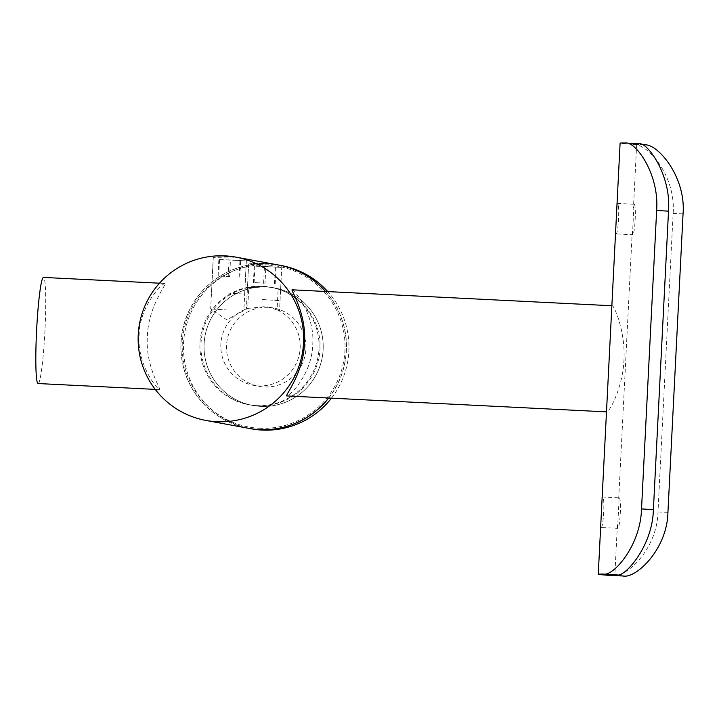 <?xml version="1.0" encoding="UTF-8"?>
<svg xmlns="http://www.w3.org/2000/svg" width="719" height="719" viewBox="0 0 719 719"><rect width="100%" height="100%" fill="white"/><g stroke="black" fill="none" stroke-linecap="round" stroke-linejoin="round"><path stroke-width="0.54" stroke-dasharray="3.6 2.7" d="M259.496 428.254A81.687 81.436 -79.5 0 0 344.958 350.737A81.687 81.436 -79.5 0 0 267.756 265.104A81.687 81.436 -79.5 0 0 182.293 342.63A81.687 81.436 -79.5 0 0 259.496 428.254M248.576 428.317A83.018 82.757 100.5 0 1 181.539 337.067A83.018 82.757 100.5 0 1 278.774 265.059M325.581 291.474A83.018 82.757 100.5 0 1 328.718 398.029M275.242 264.403L264.026 263.073L253.106 263.343L248.648 264.134L247.444 288.022L251.911 286.863L262.848 286.288C242.249 287.924 243.112 288.085 265.437 286.764L273.121 287.654L265.437 286.764L247.444 288.022L246.365 309.179L247.704 308.406L248.765 287.528A59.776 59.587 -79.5 0 0 257.501 405.795A59.776 59.587 -79.5 0 0 278.145 288.993L273.121 287.654L280.608 289.694L281.812 265.814M260.602 406.37A59.776 59.587 -79.5 0 0 322.804 353.595A59.776 59.587 -79.5 0 0 266.65 286.989A59.776 59.587 -79.5 0 0 204.448 339.763A59.776 59.587 -79.5 0 0 260.602 406.37A59.776 59.587 100.5 0 1 204.448 339.763A59.776 59.587 100.5 0 1 274.496 287.906A59.776 59.587 100.5 0 1 322.804 353.595A59.776 59.587 100.5 0 1 260.602 406.37M277.085 309.871A39.851 39.725 -79.5 0 1 253.277 385.285A39.851 39.725 -79.5 0 1 247.704 308.406L264.421 306.662L269.589 307.256L279.529 310.86L277.085 309.871L278.145 288.993M268.223 307.364A39.851 39.725 -79.5 0 0 226.755 342.55A39.851 39.725 -79.5 0 0 264.197 386.957A39.851 39.725 -79.5 0 0 305.665 351.771A39.851 39.725 -79.5 0 0 268.223 307.364M331.45 398.164A83.018 82.757 -79.5 0 0 327.747 291.581M281.309 265.527A83.018 82.757 -79.5 0 0 184.01 337.553A83.018 82.757 -79.5 0 0 251.111 428.794M264.026 263.073C243.462 263.981 244.325 264.143 266.605 263.549L277.183 264.763M228.552 310.069L210.676 308.99L228.552 310.069M239.876 257.86L228.66 256.53L217.731 256.8L213.282 257.591L210.676 308.99L226.755 319.793L243.84 310.671L246.446 259.271M228.66 256.53C208.097 257.447 208.959 257.6 231.239 257.007L241.818 258.22M619.14 497.818C621.737 497.206 620.102 529.597 617.594 528.321L619.14 497.818L602.594 496.991L601.938 501.574M600.877 522.641L601.066 527.503L617.594 528.321M601.066 527.503C603.439 528.78 605.092 496.398 602.612 496.991M634.014 204.223C636.612 203.621 634.976 236.012 632.468 234.736L634.014 204.223M615.752 229.055L615.949 233.918L632.468 234.736M615.931 233.909C618.313 235.194 619.967 202.812 617.477 203.405L616.812 207.989M165.1 283.484C162.35 283.025 139.828 305.35 139.135 334.703C136.781 364.218 156.967 389.15 159.726 389.599C161.532 389.977 145.094 365.827 147.404 336.411C148.033 306.914 166.898 283.888 165.1 283.484L159.483 283.196M256.467 405.606A59.776 59.587 100.5 0 1 200.304 339A59.776 59.587 100.5 0 1 270.362 287.142A59.776 59.587 100.5 0 1 318.67 352.831A59.776 59.587 100.5 0 1 256.467 405.606M292.13 289.811C294.871 290.242 315.012 315.192 312.729 344.464C312.082 374.069 289.505 396.367 286.746 395.935M328.601 398.02A83.018 82.757 -79.5 0 0 325.491 291.474M278.72 265.05A83.018 82.757 -79.5 0 0 181.431 337.076A83.018 82.757 -79.5 0 0 248.522 428.308M611.815 306.734L612.273 305.764C614.107 305.647 625.611 331.531 623.966 360.075C622.708 388.781 608.669 412.769 606.899 411.888L606.548 410.657M159.726 389.599L155.232 389.383M262.848 286.288L270.847 287.232L280.608 289.694L279.529 310.86M38.17 383.542A53.134 4.17 92.9 0 0 44.938 330.686A53.134 4.17 92.9 0 0 43.464 277.417M644.817 144.852L633.331 144.438A140.807 1.474 2.9 0 1 620.102 143.135M633.331 144.438C648.556 143.755 676.049 176.811 673.119 213.498L657.993 511.964C657.22 548.687 626.617 578.444 611.492 575.542M625.62 143.009L639.604 143.854M639.362 143.845A124.207 1.303 -177.1 0 0 636.683 143.98A124.207 1.303 -177.1 0 0 642.247 144.645M262.174 299.553L280.051 300.632L262.174 299.553M263.855 266.389L281.731 267.468L263.855 266.389M254.957 266.039L276.051 267.117L254.247 266.129L254.957 266.039L254.122 282.621L265.023 283.115L265.868 266.533M265.023 283.115L254.122 282.621M253.403 282.711L254.247 266.129M263.594 283.295L264.43 266.722M274.496 283.798L275.332 267.216M275.215 283.699L276.051 267.117M226.773 293.001L244.64 294.08L226.773 293.001M228.453 259.838L246.32 260.916L228.453 259.838M219.556 259.487L240.649 260.575L218.837 259.586L219.556 259.487L218.711 276.069L229.622 276.563L230.457 259.99M229.622 276.563L218.711 276.069M218.001 276.168L218.837 259.586M228.184 276.752L229.028 260.17M239.085 277.246L239.93 260.664M239.804 277.157L240.649 260.575M667.933 512.323L657.993 511.964M673.119 213.498L683.05 213.867M273.121 287.654L274.496 287.906L273.121 287.654M253.277 385.285L258.966 386.337M269.589 307.256L273.454 307.975M249.655 404.878L248.621 404.689M270.362 287.142L270.847 287.232M636.683 143.98L633.457 207.611M632.271 231.105L618.583 501.206M617.396 524.699L614.844 575.083M617.468 203.405L633.996 204.223M280.051 300.632L281.731 267.468M246.887 298.951L248.567 265.787M244.64 294.08L246.32 260.916M211.476 292.399L213.157 259.235"/><path stroke-width="1.08" d="M278.774 265.059A83.018 82.757 100.5 0 1 278.828 265.068A83.018 82.757 100.5 0 1 325.581 291.474M328.718 398.029A83.018 82.757 100.5 0 1 248.63 428.326A83.018 82.757 100.5 0 1 248.576 428.317M248.63 428.326L251.111 428.794A83.018 82.757 -79.5 0 0 331.45 398.164M327.747 291.581A83.018 82.757 -79.5 0 0 281.309 265.527L278.828 265.068M225.101 255.874A83.018 82.757 100.5 0 1 303.553 342.9A83.018 82.757 100.5 0 1 205.796 420.408A83.018 82.757 100.5 0 1 138.237 334.659A83.018 82.757 100.5 0 1 225.101 255.874M43.464 277.417A53.134 4.17 92.9 0 0 43.419 277.417A53.134 4.17 92.9 0 0 36.624 329.994A53.134 4.17 92.9 0 0 38.08 383.542A53.134 4.17 92.9 0 0 38.125 383.542A53.134 4.17 92.9 0 0 38.17 383.542M606.485 411.87L286.746 395.935C284.949 395.513 303.769 372.622 304.443 343.125C306.797 313.709 290.332 289.424 292.13 289.811L611.86 305.746M205.796 420.408L248.522 428.308A83.018 82.757 -79.5 0 0 328.601 398.02M325.491 291.474A83.018 82.757 -79.5 0 0 278.72 265.05L235.994 257.141M598.262 574.247L620.102 143.135A140.807 1.474 2.9 0 1 625.62 143.009C635.497 141.355 659.422 173.827 656.645 210.451L641.528 508.917L653.4 509.636C652.51 546.764 624.568 576.989 617.522 574.957A124.207 1.303 -177.1 0 0 614.844 575.083A124.207 1.303 -177.1 0 0 622.978 575.964L611.492 575.542A140.807 1.474 2.9 0 1 598.262 574.247A140.807 1.474 2.9 0 1 603.78 574.113C613.415 576.036 640.575 545.703 641.528 508.917M639.604 143.854L625.62 143.009M639.362 143.845C646.579 141.724 671.384 174.079 668.517 211.179L653.4 509.636M642.247 144.645A124.207 1.303 -177.1 0 0 644.817 144.852C657.714 143.809 686.097 176.847 683.05 213.867L667.933 512.323C667.223 549.532 635.596 579.074 622.978 575.964L611.492 575.542M668.517 211.179L656.645 210.451M617.522 574.957L603.78 574.113M43.419 277.417L159.483 283.196M38.125 383.542L155.232 389.383"/></g></svg>
